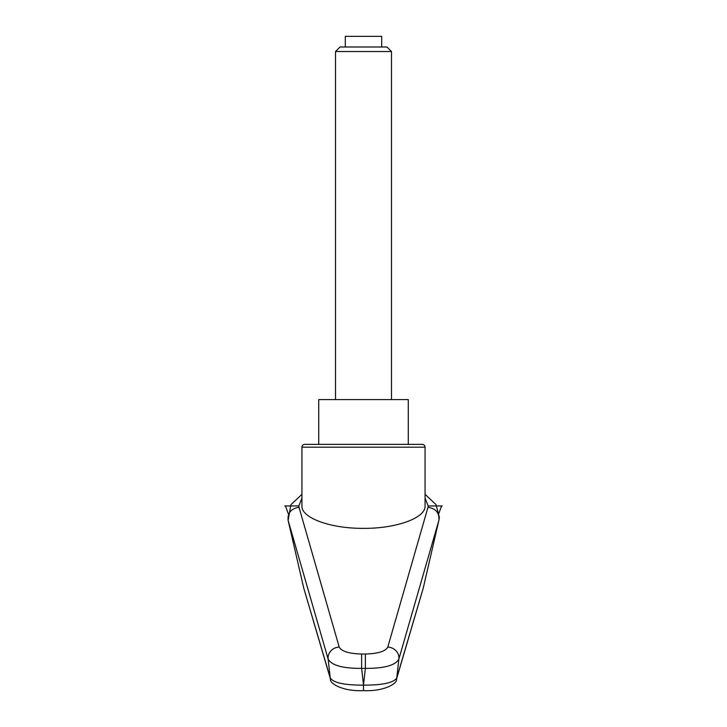 <?xml version="1.0" encoding="UTF-8"?>
<svg xmlns="http://www.w3.org/2000/svg" width="727" height="727" viewBox="0 0 727 727"><rect width="100%" height="100%" fill="white"/><g stroke="black" fill="none" stroke-linecap="round" stroke-linejoin="round"><path stroke-width="1.09" d="M303.777 588.207L330.531 679.263A8.397 8.142 -16.9 0 1 330.24 677.909L303.777 588.207L288.101 520.296C287.528 512.862 291.173 508.536 299.015 507.301L298.824 505.956L301.932 498.095M301.932 447.178A2.799 2.799 0 0 1 304.731 444.379L422.269 444.379A2.799 2.799 0 0 1 425.068 447.178L425.068 505.956C425.758 517.933 396.406 528.611 363.5 528.356C330.594 528.611 301.242 517.933 301.932 505.956L301.932 447.178L425.068 447.178M365.372 654.027L365.372 668.367C384.301 668.467 395.461 665.359 398.869 659.062L438.899 520.296L423.223 588.207L396.76 677.909A11213.902 9184.854 -116.7 0 0 398.869 659.062A11.196 10.469 15.5 0 0 387.791 647.085C385.519 651.347 378.049 653.655 365.372 654.027L361.628 654.027L361.628 668.367L365.372 668.367A14079.655 13230.555 -0 0 1 363.5 684.925A14079.655 13230.555 -0 0 1 361.628 668.367C342.69 668.458 331.53 665.359 328.131 659.062A11213.902 9184.854 116.7 0 0 330.24 677.909C333.284 682.771 344.371 685.179 363.5 685.134L363.5 684.925M425.068 498.095L428.176 505.956L441.562 505.956L438.645 513.953M361.628 654.027C348.951 653.655 341.481 651.347 339.209 647.085L299.015 507.301M288.101 520.296L328.131 659.062A11.196 10.469 164.5 0 1 339.209 647.085M428.176 505.956L427.985 507.301C435.827 508.536 439.471 512.862 438.899 520.296M396.333 679.69A8.397 8.142 -163.1 0 0 396.76 677.909C393.716 682.771 382.629 685.179 363.5 685.134L363.5 690.423M330.667 679.69A8.397 8.142 -16.9 0 1 330.521 679.263C329.313 683.144 342.199 691.595 363.5 690.65C384.801 691.595 397.687 683.144 396.469 679.263A8.397 8.142 -163.1 0 0 396.479 679.236L423.223 588.207M318.726 444.379L318.726 399.605L408.274 399.605L408.274 444.379M335.51 51.526L391.489 51.526L386.946 46.982L340.054 46.982L335.51 51.526L335.51 399.605M345.307 46.982L345.307 36.35L381.693 36.35L381.693 46.982M288.355 513.953L285.438 505.956L298.824 505.956M284.793 505.956L285.438 505.956M441.562 505.956L442.207 505.956M427.985 507.301L387.791 647.085M438.881 520.387L439.335 517.324L436.009 504.602L425.068 494.333M301.932 494.333L290.927 504.702L288.11 520.341M391.489 51.526L391.489 399.605"/></g></svg>
